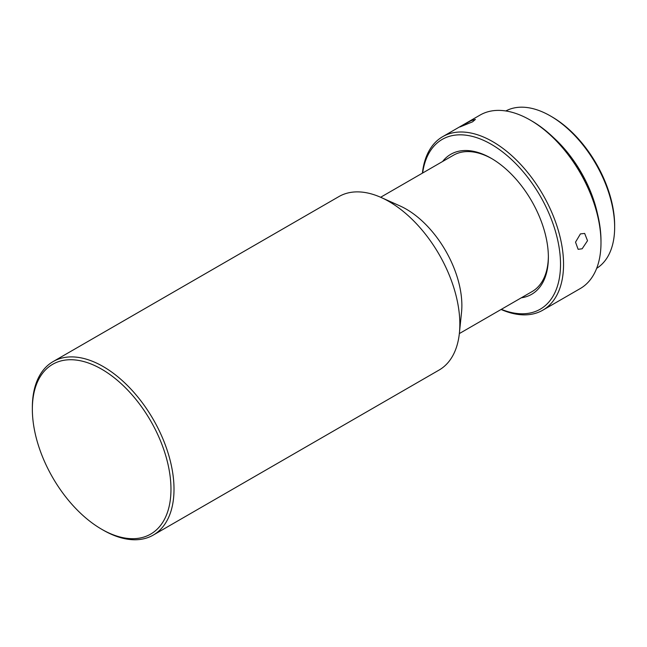 <?xml version="1.0" encoding="UTF-8"?>
<svg xmlns="http://www.w3.org/2000/svg" width="647" height="647" viewBox="0 0 647 647"><rect width="100%" height="100%" fill="white"/><g stroke="black" fill="none" stroke-linecap="round" stroke-linejoin="round"><path stroke-width="0.97" d="M101.66 529.246A98.02 56.588 -120 0 0 170.97 489.229A98.02 56.588 -120 0 0 101.66 369.178A98.02 56.588 -120 0 0 32.35 409.195A98.02 56.588 -120 0 0 101.66 529.246L103.18 530.119A100.164 57.834 60 0 1 103.172 530.119L101.66 529.246M32.35 409.195L32.35 407.448A100.164 57.834 60 0 1 53.094 361.592A100.164 57.834 60 0 1 103.18 366.55A100.164 57.834 60 0 1 168.616 454.817A100.164 57.834 60 0 1 153.258 535.085A100.164 57.834 60 0 1 103.18 530.119M153.258 535.085L439.095 370.052A100.164 57.834 -120 0 0 459.402 333.059A100.164 57.834 -120 0 0 459.839 324.204A100.164 57.834 -120 0 0 389.017 201.524A100.164 57.834 -120 0 0 381.123 197.481A100.164 57.834 -120 0 0 338.931 196.567L53.094 361.592M459.402 333.059L461.521 312.469A78.699 45.436 -120 0 0 461.869 305.505A78.699 45.436 -120 0 0 406.219 209.118A78.699 45.436 -120 0 0 400.016 205.94L381.123 197.481M548.373 256.43A78.699 45.436 60 0 1 532.077 291.587L459.346 333.577M521.304 297.806A80.851 46.681 -120 0 0 548.373 257.312A80.851 46.681 -120 0 0 491.21 158.297L491.21 158.297A80.851 46.681 -120 0 0 442.605 161.491M380.646 197.262L453.377 155.272A78.699 45.436 60 0 1 491.971 158.741M422.645 173.016A98.02 56.588 60 0 1 491.21 144.273A98.02 56.588 60 0 1 560.334 258.347A98.02 56.588 60 0 1 501.344 309.331M422.394 173.161A100.164 57.834 60 0 1 442.645 136.687A100.164 57.834 60 0 1 492.723 141.644A100.164 57.834 60 0 1 558.159 229.911A100.164 57.834 60 0 1 542.809 310.18A100.164 57.834 60 0 1 501.093 309.476M582.154 248.78L587.516 240.708L584.662 233.438L580.424 233.899L575.523 242.156L578.135 249.321L582.154 248.78M600.99 242.714L600.99 240.959A98.02 56.588 60 0 0 531.68 120.908L530.16 120.035A100.164 57.834 60 0 1 530.168 120.035A100.164 57.834 60 0 1 600.99 242.714A100.164 57.834 60 0 1 580.246 288.562L542.809 310.18M472.585 121.814L475.416 119.404L470.903 120.738L459.993 126.949L472.585 121.814M553.379 137.463A90.863 52.464 60 0 1 597.504 213.89M614.65 227.226L614.65 225.48A88.72 51.218 60 0 0 551.915 116.824L550.403 115.942A90.863 52.464 60 0 1 614.65 227.226A90.863 52.464 60 0 1 596.68 268.319M442.645 136.687L480.082 115.069A100.164 57.834 60 0 1 530.16 120.035L531.68 120.908M505.833 110.96A90.863 52.464 60 0 1 550.403 115.942L551.915 116.824"/></g></svg>
